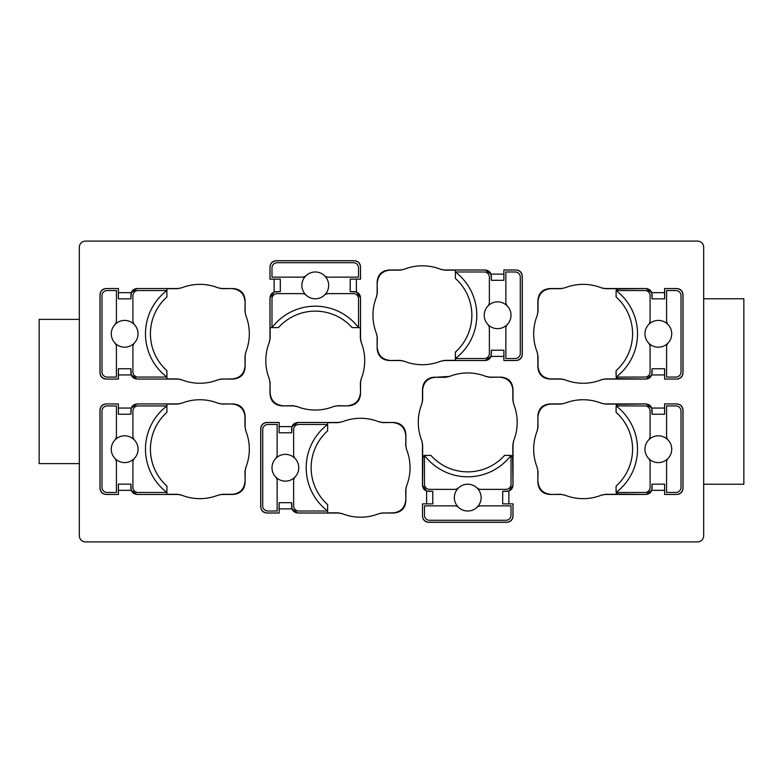 <?xml version="1.0" encoding="UTF-8"?>
<svg xmlns="http://www.w3.org/2000/svg" width="783" height="783" viewBox="0 0 783 783"><rect width="100%" height="100%" fill="white"/><g stroke="black" fill="none" stroke-linecap="round" stroke-linejoin="round"><path stroke-width="1.17" d="M449.501 376.447A49.456 49.456 0 0 1 485.91 376.417L489.698 377.132L500.65 377.132C508.333 377.631 512.454 381.752 513.012 389.503L513.012 400.446L513.736 404.234A49.456 49.456 0 0 1 513.736 440.575L513.012 444.362L513.012 485.196L508.872 491.029L508.872 503.86L502.686 503.88L502.686 491.352L508.872 491.029M512.836 455.373L512.836 444.813L513.589 440.946A49.456 49.456 0 0 0 513.609 440.888M500.65 377.132L490.138 377.318L486.282 376.564A49.456 49.456 0 0 0 486.223 376.535M486.096 376.486L485.91 376.417A49.456 49.456 0 0 0 449.569 376.417L435.005 377.318C427.655 378.199 423.525 382.319 422.644 389.68L422.644 400.005L421.89 403.871A49.456 49.456 0 0 0 421.871 403.92M664.61 368.744L664.581 374.94L651.75 374.94L652.082 368.764L664.61 368.744L664.61 379.05L676.747 379.05C680.427 378.61 682.492 376.545 682.933 372.865L682.933 294.741C682.492 291.061 680.427 289.005 676.747 288.555L664.61 288.555L664.61 298.861L652.073 298.861L651.75 292.666L664.581 292.666L664.61 298.861M618.12 377.073A55.642 55.642 0 0 1 616.094 378.629L645.887 379.05C649.645 378.708 651.71 376.643 652.073 372.865L652.073 368.744L664.591 368.764M651.75 374.94L645.916 379.08L605.083 379.08L601.305 379.794A49.456 49.456 0 0 1 564.954 379.794L561.176 379.08L550.224 379.08C542.531 378.59 538.41 374.47 537.852 366.718L538.038 366.532C538.919 373.892 543.04 378.013 550.4 378.903L560.726 378.903L564.592 379.647A49.456 49.456 0 0 0 564.641 379.677M664.581 374.94L664.61 379.05M664.581 379.08L676.747 379.05M664.61 288.555L676.845 288.536C680.603 288.878 682.659 290.943 683.021 294.711L683.021 372.894C682.678 376.652 680.613 378.718 676.845 379.08M664.591 298.852L652.082 298.852L652.073 294.741C651.72 290.982 649.665 288.917 645.887 288.555L616.094 288.976A55.642 55.642 0 0 1 618.12 290.532M664.581 288.536L664.581 292.666M537.265 352.291A49.456 49.456 0 0 0 537.285 352.34L537.852 355.766L537.138 351.978A49.456 49.456 0 0 1 537.138 315.637L537.852 311.849L537.852 300.897C538.352 293.214 542.472 289.093 550.224 288.536L561.176 288.536L564.954 287.811A49.456 49.456 0 0 1 601.305 287.811L605.083 288.536L645.916 288.536L651.75 292.666M114.798 324.749A6.186 6.186 0 0 0 116.422 320.57L116.422 290.532L107.144 290.532A5.148 5.148 0 0 0 101.996 295.69L101.996 371.925A5.148 5.148 0 0 0 107.144 377.073L116.422 377.073L116.422 347.035A6.186 6.186 0 0 0 114.798 342.856A13.389 13.389 0 0 0 134.529 342.856A13.389 13.389 0 0 0 134.529 324.749A13.389 13.389 0 0 0 114.798 324.749A13.389 13.389 0 0 0 114.798 342.856A13.389 13.389 0 0 1 111.264 333.803M131.25 292.666L130.918 298.852L118.39 298.861L118.419 292.666L131.25 292.666L137.084 288.536L177.917 288.536L181.695 287.811A49.456 49.456 0 0 1 218.046 287.811L221.824 288.536L232.776 288.536C240.469 289.025 244.59 293.145 245.148 300.897L244.962 311.399L245.862 315.637A49.456 49.456 0 0 1 245.862 351.978L245.148 355.766L245.148 366.718C244.648 374.401 240.528 378.522 232.776 379.08L221.824 379.08L218.046 379.794A49.456 49.456 0 0 1 181.695 379.794L177.917 379.08L137.084 379.08L131.25 374.94L118.419 374.94L118.39 368.744L130.927 368.744L131.25 374.94M232.776 288.536L222.274 288.712L218.408 287.958A49.456 49.456 0 0 0 181.627 287.841M181.695 287.811L177.467 288.712L166.906 288.712M245.148 366.718L244.962 356.206L245.715 352.34A49.456 49.456 0 0 0 245.833 315.559M138.053 333.803A13.389 13.389 0 0 0 134.529 324.749A6.186 6.186 0 0 1 132.904 320.57L132.904 295.69A5.148 5.148 0 0 1 138.053 290.532L166.906 290.532L166.906 288.555L137.113 288.555C133.355 288.907 131.29 290.963 130.927 294.741L130.927 298.861L118.409 298.852M118.419 292.666L118.419 288.536L106.253 288.555C102.573 289.005 100.508 291.061 100.067 294.741L100.067 372.865C100.508 376.545 102.573 378.61 106.253 379.05L118.39 379.05L118.39 368.744M118.419 288.536L106.253 288.555M118.39 379.05L106.155 379.08C102.397 378.727 100.341 376.672 99.979 372.894L99.979 294.711C100.322 290.953 102.387 288.898 106.155 288.536M118.409 368.764L130.918 368.764L130.927 372.865C131.28 376.633 133.335 378.688 137.113 379.05L166.906 379.05L166.906 377.073A54.399 54.399 0 0 1 166.906 290.532L166.906 296.943A49.456 49.456 0 0 0 166.906 370.662L166.906 377.073L138.053 377.073A5.148 5.148 0 0 1 132.904 371.925L132.904 347.035A6.186 6.186 0 0 1 134.529 342.856M118.39 298.861L118.39 288.555M118.419 379.08L118.419 374.94M166.906 378.903L177.467 378.903L181.333 379.647A49.456 49.456 0 0 0 218.114 379.775M166.906 296.943A49.456 49.456 0 0 0 166.906 370.662A49.456 49.456 0 0 1 166.906 296.943M114.798 440.144A6.186 6.186 0 0 0 116.422 435.965L116.422 405.927L107.144 405.927A5.148 5.148 0 0 0 101.996 411.075L101.996 487.31A5.148 5.148 0 0 0 107.144 492.468L116.422 492.468L116.422 462.43A6.186 6.186 0 0 0 114.798 458.251A13.389 13.389 0 0 0 134.529 458.251A13.389 13.389 0 0 0 134.529 440.144A13.389 13.389 0 0 0 114.798 440.144A13.389 13.389 0 0 0 114.798 458.251A13.389 13.389 0 0 1 111.264 449.197M668.202 458.251A6.186 6.186 0 0 0 666.578 462.43L666.578 492.468L675.856 492.468A5.148 5.148 0 0 0 681.004 487.31L681.004 411.075A5.148 5.148 0 0 0 675.856 405.927L666.578 405.927L666.578 435.965A6.186 6.186 0 0 0 668.202 440.144A13.389 13.389 0 0 0 648.471 440.144A13.389 13.389 0 0 0 648.471 458.251A13.389 13.389 0 0 0 668.202 458.251A13.389 13.389 0 0 0 668.202 440.144A13.389 13.389 0 0 1 671.736 449.197M616.094 492.468L616.094 486.057A49.456 49.456 0 0 0 616.094 412.338L616.094 405.927A54.399 54.399 0 0 1 616.094 492.468L644.947 492.468A5.148 5.148 0 0 0 650.096 487.31L650.096 462.43A6.186 6.186 0 0 0 648.471 458.251A13.389 13.389 0 0 1 644.947 449.197M616.094 486.057A49.456 49.456 0 0 0 616.094 412.338A49.456 49.456 0 0 1 616.094 486.057M616.094 405.927L644.947 405.927A5.148 5.148 0 0 1 650.096 411.075L650.096 435.965A6.186 6.186 0 0 1 648.471 440.144M664.61 484.139L664.581 490.334L651.75 490.334L652.082 484.148L664.61 484.139L664.61 494.445L676.747 494.445C680.427 493.995 682.492 491.939 682.933 488.259L682.933 410.135C682.492 406.455 680.427 404.39 676.747 403.95L664.61 403.95L664.61 414.256L652.073 414.256L651.75 408.06L664.581 408.06L664.61 414.256M618.12 492.468A55.642 55.642 0 0 1 616.094 494.024L645.887 494.445C649.645 494.093 651.71 492.037 652.073 488.259L652.073 484.139L664.591 484.148M651.75 490.334L645.916 494.464L605.083 494.464L601.305 495.189A49.456 49.456 0 0 0 601.373 495.159M664.581 490.334L664.61 494.445M664.581 494.464L676.747 494.445M664.61 403.95L676.845 403.92C680.603 404.273 682.659 406.328 683.021 410.106L683.021 488.289C682.678 492.047 680.613 494.102 676.845 494.464M664.591 414.236L652.082 414.236L652.073 410.135C651.72 406.367 649.665 404.312 645.887 403.95L616.094 404.371A55.642 55.642 0 0 1 618.12 405.927M664.581 403.92L664.581 408.06M564.886 403.225A49.456 49.456 0 0 1 601.305 403.206L605.083 403.92L645.916 403.92L651.75 408.06M668.202 342.856A6.186 6.186 0 0 0 666.578 347.035L666.578 377.073L675.856 377.073A5.148 5.148 0 0 0 681.004 371.925L681.004 295.69A5.148 5.148 0 0 0 675.856 290.532L666.578 290.532L666.578 320.57A6.186 6.186 0 0 0 668.202 324.749A13.389 13.389 0 0 0 648.471 324.749A13.389 13.389 0 0 0 648.471 342.856A13.389 13.389 0 0 0 668.202 342.856A13.389 13.389 0 0 0 668.202 324.749A13.389 13.389 0 0 1 671.736 333.803M616.094 377.073L616.094 370.662A49.456 49.456 0 0 0 616.094 296.943L616.094 290.532A54.399 54.399 0 0 1 616.094 377.073L644.947 377.073A5.148 5.148 0 0 0 650.096 371.925L650.096 347.035A6.186 6.186 0 0 0 648.471 342.856A13.389 13.389 0 0 1 644.947 333.803M616.094 290.532L644.947 290.532A5.148 5.148 0 0 1 650.096 295.69L650.096 320.57A6.186 6.186 0 0 1 648.471 324.749M616.094 370.662A49.456 49.456 0 0 0 616.094 296.943M601.618 495.062A49.456 49.456 0 0 0 601.667 495.042L601.305 495.189A49.456 49.456 0 0 1 564.954 495.189L561.176 494.464L550.224 494.464C542.531 493.975 538.41 489.855 537.852 482.103L538.038 471.601L537.138 467.363A49.456 49.456 0 0 0 537.167 467.441M550.224 494.464L560.726 494.288L564.592 495.042A49.456 49.456 0 0 0 564.641 495.062M616.094 494.288L605.533 494.288L601.481 495.11M537.265 467.676A49.456 49.456 0 0 0 537.285 467.735L537.138 467.363A49.456 49.456 0 0 1 537.138 431.022L537.852 427.234L537.852 416.282C538.352 408.599 542.472 404.478 550.224 403.92L561.176 403.92L564.954 403.206A49.456 49.456 0 0 1 601.305 403.206L601.667 403.353A49.456 49.456 0 0 0 601.618 403.323M537.852 416.282L538.038 426.794L537.285 430.66A49.456 49.456 0 0 0 537.265 430.709M538.038 471.601L537.207 467.549M616.094 404.097L605.533 404.097L601.481 403.274M564.954 403.206L560.726 404.097L550.4 404.097C543.04 404.987 538.919 409.108 538.038 416.468M537.852 471.151L537.852 482.103M550.4 494.288C543.04 493.407 538.919 489.287 538.038 481.927M424.464 505.857L424.464 515.136A5.148 5.148 0 0 0 429.622 520.284L505.857 520.284A5.148 5.148 0 0 0 511.015 515.136L511.015 505.857L480.977 505.857A6.186 6.186 0 0 0 476.798 507.482A13.389 13.389 0 0 0 476.798 487.75A13.389 13.389 0 0 0 454.346 497.616A13.389 13.389 0 0 0 476.798 507.482A13.389 13.389 0 0 1 458.681 507.482A6.186 6.186 0 0 0 454.502 505.857L424.464 505.857M502.686 491.352L506.807 491.352C510.565 491 512.62 488.944 512.982 485.166L512.571 455.373A55.642 55.642 0 0 1 511.015 457.389M424.464 455.373L430.875 455.373A49.456 49.456 0 0 0 504.595 455.373L511.015 455.373A54.399 54.399 0 0 1 424.464 455.373L424.464 484.227A5.148 5.148 0 0 0 429.622 489.375L454.502 489.375A6.186 6.186 0 0 0 458.681 487.75M430.875 455.373A49.456 49.456 0 0 0 504.595 455.373A49.456 49.456 0 0 1 430.875 455.373M511.015 455.373L511.015 484.227A5.148 5.148 0 0 1 505.857 489.375L480.977 489.375A6.186 6.186 0 0 1 476.798 487.75M424.464 457.389A55.642 55.642 0 0 1 422.908 455.373L422.497 485.166C422.84 488.925 424.905 490.99 428.673 491.352L432.793 491.352L432.793 503.88L426.608 503.86L426.608 491.029L422.468 485.196L422.468 444.362L421.743 440.575L422.644 444.813L422.644 455.373M426.608 491.029L432.793 491.352M432.784 491.362L432.784 503.87L422.497 503.88L422.468 516.124L422.497 503.88L426.608 503.86M422.468 516.124C422.83 519.892 424.885 521.958 428.653 522.3L506.826 522.3C510.604 521.938 512.669 519.883 513.012 516.124L512.982 516.026C512.542 519.706 510.487 521.772 506.807 522.212L428.673 522.212C424.993 521.772 422.937 519.706 422.497 516.026M513.012 516.124L513.012 503.86L502.686 503.88L502.696 491.362M512.982 516.026L512.982 503.88M513.012 503.86L508.872 503.86M421.773 440.653A49.456 49.456 0 0 1 421.743 440.575A49.456 49.456 0 0 1 421.743 404.234L422.468 400.446L422.468 389.503C422.957 381.81 427.078 377.69 434.829 377.132M507.482 324.319A6.186 6.186 0 0 0 505.857 328.498L505.857 358.536L515.136 358.536A5.148 5.148 0 0 0 520.284 353.378L520.284 277.143A5.148 5.148 0 0 0 515.136 271.985L505.857 271.985L505.857 302.023A6.186 6.186 0 0 0 507.482 306.202A13.389 13.389 0 0 0 487.75 306.202A13.389 13.389 0 0 0 487.75 324.319A13.389 13.389 0 0 0 507.482 324.319A13.389 13.389 0 0 0 507.482 306.202A13.389 13.389 0 0 1 511.015 315.265M491.352 350.207L503.88 350.207L503.86 360.532L516.124 360.532C519.892 360.17 521.958 358.115 522.3 354.347L522.3 276.174C521.938 272.396 519.883 270.331 516.124 269.988L503.86 269.988L503.88 280.314L491.352 280.314L491.352 276.193C491 272.435 488.944 270.38 485.166 270.018L455.373 270.018L455.373 271.985A54.399 54.399 0 0 1 455.373 358.536L455.373 352.125A49.456 49.456 0 0 0 455.373 278.405L455.373 271.985L484.227 271.985A5.148 5.148 0 0 1 489.375 277.143L489.375 302.023A6.186 6.186 0 0 1 487.75 306.202A13.389 13.389 0 0 0 487.75 324.319A6.186 6.186 0 0 1 489.375 328.498L489.375 353.378A5.148 5.148 0 0 1 484.227 358.536L455.373 358.536L455.373 360.503L485.166 360.503C488.925 360.16 490.99 358.095 491.352 354.327L491.352 350.207L491.029 356.392L485.196 360.532L444.362 360.532L440.575 361.257A49.456 49.456 0 0 1 404.234 361.257L400.446 360.532L389.503 360.532C381.81 360.043 377.69 355.922 377.132 348.171L377.318 337.659L376.417 333.431A49.456 49.456 0 0 0 376.447 333.499M491.362 350.216L503.87 350.216L503.88 360.503L516.026 360.503C519.706 360.063 521.772 358.007 522.212 354.327L522.212 276.193C521.772 272.513 519.706 270.458 516.026 270.018L503.88 270.018L503.88 280.314L491.362 280.304L491.029 274.128L503.86 274.128M376.535 333.744A49.456 49.456 0 0 0 376.564 333.803L376.417 333.431A49.456 49.456 0 0 1 376.417 297.09L377.132 293.302L377.132 282.35C377.631 274.667 381.752 270.546 389.503 269.988L400.446 269.988L404.234 269.264A49.456 49.456 0 0 1 440.575 269.264L444.362 269.988L485.196 269.988L491.029 274.128M455.373 352.125A49.456 49.456 0 0 0 455.373 278.405A49.456 49.456 0 0 1 455.373 352.125M389.503 360.532L400.005 360.356L403.871 361.11A49.456 49.456 0 0 0 403.92 361.129M404.057 361.178L404.234 361.257A49.456 49.456 0 0 0 440.653 361.227M440.575 361.257L444.813 360.356L455.373 360.356M377.132 282.35L377.318 292.862L376.564 296.718A49.456 49.456 0 0 0 376.535 296.777M377.318 337.659L376.486 333.617M455.373 270.164L444.813 270.164L440.946 269.411A49.456 49.456 0 0 0 440.888 269.391M377.318 282.526C378.199 275.176 382.319 271.055 389.68 270.164L400.005 270.164L404.057 269.342M377.132 337.219L377.132 348.171M389.68 360.356C382.319 359.475 378.199 355.345 377.318 347.995M333.744 406.465A49.456 49.456 0 0 0 333.803 406.436L337.219 405.868L333.431 406.583A49.456 49.456 0 0 1 297.09 406.583L293.302 405.868L282.35 405.868C274.667 405.369 270.546 401.248 269.988 393.497L269.988 382.554L269.264 378.766A49.456 49.456 0 0 1 269.264 342.425L269.988 338.638L269.988 297.804L274.128 291.971L274.128 279.139L280.314 279.12L280.314 291.648L274.128 291.971M282.35 405.868L292.862 405.682L296.718 406.436A49.456 49.456 0 0 0 333.499 406.553M280.314 291.648L276.193 291.648C272.435 292 270.38 294.056 270.018 297.834L270.018 327.627L271.985 327.627A54.399 54.399 0 0 1 358.536 327.627L352.125 327.627A49.456 49.456 0 0 0 278.405 327.627L271.985 327.627L271.985 298.773A5.148 5.148 0 0 1 277.143 293.625L302.023 293.625A6.186 6.186 0 0 1 306.202 295.25A13.389 13.389 0 0 0 328.654 285.384A13.389 13.389 0 0 0 324.319 275.518A6.186 6.186 0 0 0 328.498 277.143L358.536 277.143L358.536 267.864A5.148 5.148 0 0 0 353.378 262.716L277.143 262.716A5.148 5.148 0 0 0 271.985 267.864L271.985 277.143L302.023 277.143A6.186 6.186 0 0 0 306.202 275.518A13.389 13.389 0 0 0 306.202 295.25A13.389 13.389 0 0 0 324.319 295.25A6.186 6.186 0 0 1 328.498 293.625L353.378 293.625A5.148 5.148 0 0 1 358.536 298.773L358.536 327.627L360.503 327.627L360.503 297.834C360.16 294.075 358.095 292.01 354.327 291.648L350.207 291.648L356.392 291.971L360.532 297.804L360.532 338.638L361.257 342.425A49.456 49.456 0 0 0 361.227 342.347M350.207 291.648L350.207 279.12L360.532 279.139L360.532 266.876L360.503 279.12L350.207 279.12L350.216 291.638M360.532 266.876C360.17 263.108 358.115 261.042 354.347 260.7L276.174 260.7C272.396 261.062 270.331 263.117 269.988 266.876L270.018 266.974C270.458 263.294 272.513 261.228 276.193 260.788L354.327 260.788C358.007 261.228 360.063 263.294 360.503 266.974M269.988 266.876L269.988 279.139L280.314 279.12L280.304 291.638M270.018 266.974L270.018 279.12M269.988 279.139L274.128 279.139M270.164 327.627L270.164 338.187L269.411 342.054A49.456 49.456 0 0 0 269.391 342.112M269.342 342.24L269.264 342.425A49.456 49.456 0 0 0 269.293 378.835M352.125 327.627A49.456 49.456 0 0 0 278.405 327.627A49.456 49.456 0 0 1 352.125 327.627M282.526 405.682C275.176 404.801 271.055 400.681 270.164 393.32L269.988 382.554M269.264 378.766L270.164 382.995M360.532 393.497L360.356 382.995L361.11 379.129A49.456 49.456 0 0 0 361.257 378.766L360.532 382.554L360.532 393.497C360.043 401.19 355.922 405.31 348.171 405.868L337.659 405.682M361.178 378.943L361.257 378.766A49.456 49.456 0 0 0 361.257 342.425L361.178 342.24M361.129 342.112A49.456 49.456 0 0 0 361.11 342.054L360.356 338.187L360.356 327.627M337.219 405.868L348.171 405.868M360.356 393.32C359.475 400.681 355.345 404.801 347.995 405.682M324.319 275.518A13.389 13.389 0 0 0 306.202 275.518M275.518 458.681A6.186 6.186 0 0 0 277.143 454.502L277.143 424.464L267.864 424.464A5.148 5.148 0 0 0 262.716 429.622L262.716 505.857A5.148 5.148 0 0 0 267.864 511.015L277.143 511.015L277.143 480.977A6.186 6.186 0 0 0 275.518 476.798A13.389 13.389 0 0 0 298.773 467.735A13.389 13.389 0 0 0 275.518 458.681A13.389 13.389 0 0 0 275.518 476.798A13.389 13.389 0 0 1 271.985 467.735M279.139 426.608L279.139 422.468L266.876 422.468C263.108 422.83 261.042 424.885 260.7 428.653L260.7 506.826C261.062 510.604 263.117 512.669 266.876 513.012L279.139 513.012L279.12 502.686L291.648 502.686L291.648 506.807C292 510.565 294.056 512.62 297.834 512.982L327.627 512.982L327.627 511.015A54.399 54.399 0 0 1 327.627 424.464L327.627 430.875A49.456 49.456 0 0 0 327.627 504.595L327.627 511.015L298.773 511.015A5.148 5.148 0 0 1 293.625 505.857L293.625 480.977A6.186 6.186 0 0 1 295.25 476.798A13.389 13.389 0 0 0 295.25 458.681A6.186 6.186 0 0 1 293.625 454.502L293.625 429.622A5.148 5.148 0 0 1 298.773 424.464L327.627 424.464L327.627 422.497L297.834 422.497C294.075 422.84 292.01 424.905 291.648 428.673L291.648 432.793L279.12 432.793L279.139 426.608L291.971 426.608L297.804 422.468L338.638 422.468L342.425 421.743A49.456 49.456 0 0 1 378.766 421.743L382.554 422.468L393.497 422.468C401.19 422.957 405.31 427.078 405.868 434.829L405.682 445.341L406.583 449.569A49.456 49.456 0 0 0 406.553 449.501M393.497 422.468L382.995 422.644L379.129 421.89A49.456 49.456 0 0 0 379.08 421.871M342.347 421.773A49.456 49.456 0 0 1 342.425 421.743L338.187 422.644L327.627 422.644M406.465 449.256A49.456 49.456 0 0 0 406.436 449.197L406.583 449.569A49.456 49.456 0 0 1 406.583 485.91L405.868 489.698L405.868 500.65C405.369 508.333 401.248 512.454 393.497 513.012L382.554 513.012L378.766 513.736A49.456 49.456 0 0 1 342.425 513.736L338.638 513.012L297.804 513.012L291.971 508.872L279.139 508.872M405.868 500.65L405.682 490.138L406.436 486.282A49.456 49.456 0 0 0 406.465 486.223M291.648 432.793L291.971 426.608M291.638 432.784L279.13 432.784L279.12 422.497L266.974 422.497C263.294 422.937 261.228 424.993 260.788 428.673L260.788 506.807C261.228 510.487 263.294 512.542 266.974 512.982L279.12 512.982L279.12 502.686L291.638 502.696L291.971 508.872M327.627 512.836L338.187 512.836L342.054 513.589A49.456 49.456 0 0 0 342.112 513.609M342.24 513.658L342.425 513.736A49.456 49.456 0 0 0 378.835 513.707M327.627 430.875A49.456 49.456 0 0 0 327.627 504.595A49.456 49.456 0 0 1 327.627 430.875M405.682 500.474C404.801 507.824 400.681 511.945 393.32 512.836L382.554 513.012M378.766 513.736L382.995 512.836M405.682 445.341L406.514 449.383M405.868 445.781L405.868 434.829M393.32 422.644C400.681 423.525 404.801 427.655 405.682 435.005M138.053 449.197A13.389 13.389 0 0 0 134.529 440.144A6.186 6.186 0 0 1 132.904 435.965L132.904 411.075A5.148 5.148 0 0 1 138.053 405.927L166.906 405.927L166.906 412.338A49.456 49.456 0 0 0 166.906 486.057L166.906 492.468A54.399 54.399 0 0 1 166.906 405.927L166.906 403.95L137.113 403.95C133.355 404.292 131.29 406.357 130.927 410.135L130.927 414.256L118.39 414.256L118.39 403.95L106.253 403.95C102.573 404.39 100.508 406.455 100.067 410.135L100.067 488.259C100.508 491.939 102.573 493.995 106.253 494.445L118.39 494.445L118.39 484.139L130.927 484.139L131.25 490.334L118.419 490.334L118.39 484.139M118.409 484.148L130.918 484.148L130.927 488.259C131.28 492.018 133.335 494.083 137.113 494.445L166.906 494.445L166.906 492.468L138.053 492.468A5.148 5.148 0 0 1 132.904 487.31L132.904 462.43A6.186 6.186 0 0 1 134.529 458.251M118.39 414.256L118.39 403.95M118.419 408.06L131.25 408.06L130.918 414.236L118.409 414.236M118.419 403.92L106.253 403.95M118.39 494.445L106.155 494.464C102.397 494.122 100.341 492.057 99.979 488.289L99.979 410.106C100.322 406.348 102.387 404.282 106.155 403.92M245.735 430.709A49.456 49.456 0 0 0 245.715 430.66L245.148 427.234L245.862 431.022A49.456 49.456 0 0 1 245.862 467.363L245.148 471.151L245.148 482.103C244.648 489.786 240.528 493.907 232.776 494.464L221.824 494.464L218.046 495.189A49.456 49.456 0 0 1 181.695 495.189L177.917 494.464L137.084 494.464L131.25 490.334M118.419 494.464L118.419 490.334M131.25 408.06L137.084 403.92L177.917 403.92L181.695 403.206A49.456 49.456 0 0 0 181.627 403.225M181.382 403.323A49.456 49.456 0 0 0 181.333 403.353L177.467 404.097L166.906 404.097M245.148 482.103L244.962 471.601L245.715 467.735A49.456 49.456 0 0 0 245.735 467.676M166.906 494.288L177.467 494.288L181.333 495.042A49.456 49.456 0 0 0 181.382 495.062M218.114 495.159A49.456 49.456 0 0 1 218.046 495.189L222.274 494.288L232.6 494.288C239.96 493.407 244.081 489.287 244.962 481.927M181.519 403.274L181.695 403.206A49.456 49.456 0 0 1 218.046 403.206L221.824 403.92L232.776 403.92L222.274 404.097L218.408 403.353A49.456 49.456 0 0 0 218.359 403.323M232.776 403.92C240.469 404.41 244.59 408.53 245.148 416.282L244.962 416.468C244.081 409.108 239.96 404.987 232.6 404.097M244.962 426.794L244.962 416.468M245.148 427.234L245.148 416.282M166.906 412.338A49.456 49.456 0 0 0 166.906 486.057M244.962 366.532C244.081 373.892 239.96 378.013 232.6 378.903L221.824 379.08M218.046 379.794L222.274 378.903M245.862 315.637L244.962 311.399M245.148 311.849L245.148 300.897M232.6 288.712C239.96 289.593 244.081 293.713 244.962 301.073M564.778 379.726L564.954 379.794A49.456 49.456 0 0 0 601.373 379.775M601.618 379.677A49.456 49.456 0 0 0 601.667 379.647L605.533 378.903L616.094 378.903M616.094 288.712L605.533 288.712L601.667 287.958A49.456 49.456 0 0 0 601.618 287.938M564.886 287.841A49.456 49.456 0 0 1 564.954 287.811L560.726 288.712L550.4 288.712C543.04 289.593 538.919 293.713 538.038 301.073L538.038 311.399L537.285 315.265A49.456 49.456 0 0 0 537.265 315.324M538.038 356.206L538.038 366.532M537.852 355.766L537.852 366.718M500.474 377.318C507.824 378.199 511.945 382.319 512.836 389.68L512.836 400.005L513.658 404.057M449.569 376.417L445.341 377.318L435.005 377.318M85.513 241.086A6.186 6.186 0 0 0 79.328 247.262L79.328 535.738A6.186 6.186 0 0 0 85.513 541.914L697.487 541.914A6.186 6.186 0 0 0 703.672 535.738L703.672 247.262A6.186 6.186 0 0 0 697.487 241.086L85.513 241.086M703.672 484.227L743.85 484.227L743.85 298.773L703.672 298.773M79.328 319.386L39.15 319.386L39.15 463.614L79.328 463.614M503.86 356.392L491.029 356.392M356.392 279.139L356.392 291.971"/></g></svg>
